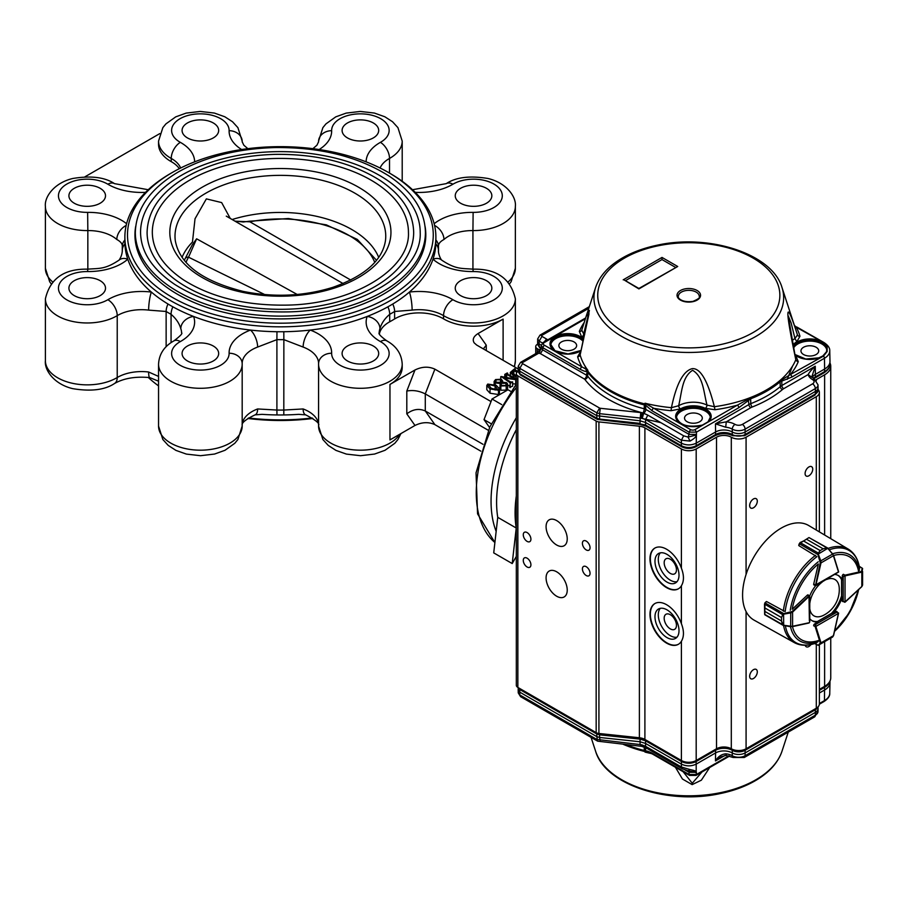 <?xml version="1.0" encoding="UTF-8"?>
<svg xmlns="http://www.w3.org/2000/svg" width="908" height="908" viewBox="0 0 908 908"><rect width="100%" height="100%" fill="white"/><g stroke="black" fill="none" stroke-linecap="round" stroke-linejoin="round"><path stroke-width="1.36" d="M516.323 495.916A114.998 66.397 120 0 0 516.232 528.013L497.743 517.344A114.998 66.397 120 0 1 516.323 429.609M516.323 556.422L512.203 563.562L493.725 552.881L497.743 517.344M512.203 563.562L516.232 528.013M187.434 360.953A18.296 10.567 0 0 0 207.376 363.245A18.296 10.567 0 0 0 218.669 353.484A18.296 10.567 0 0 0 200.373 342.929A18.296 10.567 0 0 0 182.077 353.484A18.296 10.567 0 0 0 187.434 360.953M172.27 172.509L170.42 173.576A155.506 89.778 0 0 0 124.873 237.056L124.873 241.959A155.506 89.778 0 0 0 124.918 243.946A155.506 89.778 0 0 0 127.778 259.211A155.506 89.778 0 0 0 151.352 292.07A155.506 89.778 0 0 0 168.025 304.032A155.506 89.778 0 0 0 172.872 306.825A155.506 89.778 0 0 0 193.597 316.461A155.506 89.778 0 0 0 250.506 330.069A155.506 89.778 0 0 0 276.963 331.726A155.506 89.778 0 0 0 283.807 331.726A155.506 89.778 0 0 0 310.252 330.069A155.506 89.778 0 0 0 367.173 316.461A155.506 89.778 0 0 0 387.886 306.825A155.506 89.778 0 0 0 392.733 304.032A155.506 89.778 0 0 0 409.417 292.07A155.506 89.778 0 0 0 432.991 259.211A155.506 89.778 0 0 0 435.851 243.946A155.506 89.778 0 0 0 435.885 241.959L435.885 237.056A155.506 89.778 0 0 0 390.338 173.576L388.488 172.509A152.884 88.269 0 0 0 172.27 172.509A152.884 88.269 0 0 0 172.27 297.336A152.884 88.269 0 0 0 388.488 297.336A152.884 88.269 0 0 0 388.488 172.509M74.274 295.622A18.296 10.567 0 0 0 94.216 297.915A18.296 10.567 0 0 0 105.51 288.154A18.296 10.567 0 0 0 87.213 277.598A18.296 10.567 0 0 0 68.917 288.154A18.296 10.567 0 0 0 74.274 295.622M74.274 203.233A18.296 10.567 0 0 0 94.216 205.526A18.296 10.567 0 0 0 105.51 195.765A18.296 10.567 0 0 0 87.213 185.209A18.296 10.567 0 0 0 68.917 195.765A18.296 10.567 0 0 0 74.274 203.233M187.434 137.914A18.296 10.567 0 0 0 207.376 140.195A18.296 10.567 0 0 0 218.669 130.446A18.296 10.567 0 0 0 200.373 119.879A18.296 10.567 0 0 0 182.077 130.446A18.296 10.567 0 0 0 187.434 137.914M347.458 137.914A18.296 10.567 0 0 0 367.388 140.195A18.296 10.567 0 0 0 378.693 130.446A18.296 10.567 0 0 0 360.397 119.879A18.296 10.567 0 0 0 342.1 130.446A18.296 10.567 0 0 0 347.458 137.914M460.606 203.233A18.296 10.567 0 0 0 480.548 205.526A18.296 10.567 0 0 0 491.841 195.765A18.296 10.567 0 0 0 473.545 185.209A18.296 10.567 0 0 0 455.249 195.765A18.296 10.567 0 0 0 460.606 203.233M460.606 295.622A18.296 10.567 0 0 0 480.548 297.915A18.296 10.567 0 0 0 491.841 288.154A18.296 10.567 0 0 0 473.545 277.598A18.296 10.567 0 0 0 455.249 288.154A18.296 10.567 0 0 0 460.606 295.622M135.678 226.467A145.439 83.967 0 0 0 134.94 234.922A145.439 83.967 0 0 0 177.537 294.294A145.439 83.967 0 0 0 336.039 312.5A145.439 83.967 0 0 0 425.818 234.922A145.439 83.967 0 0 0 425.08 226.467M247.85 418.474A152.884 88.269 0 0 0 312.908 418.474M498.469 394.526L490.048 393.232L486.813 389.702L486.813 385.435L487.744 384.073L496.279 385.367L499.434 388.862L498.469 390.258L498.469 394.526L499.434 393.13L499.434 388.862M318.583 363.552A33.971 19.613 0 0 0 318.583 363.506A33.971 19.613 0 0 0 303.136 347.06A13.064 5.811 -69.4 0 1 310.252 330.069A47.046 27.161 0 0 1 331.647 353.246A13.064 10.669 1.5 0 0 318.583 363.575A13.064 10.669 1.5 0 0 318.583 363.802A41.813 24.141 0 0 0 318.572 364.153A41.813 24.141 0 0 0 360.397 388.295A41.813 24.141 0 0 0 402.21 364.153L402.21 367.354A41.813 24.141 180 0 1 389.963 384.424L414.979 369.987C422.004 366.571 428.644 366.299 434.887 369.159L491.024 401.563M443.547 318.844L443.547 315.644A33.971 19.613 0 0 0 412.119 310.116L394.617 311.478L394.617 318.946A33.971 19.613 180 0 1 443.547 318.844A41.813 24.141 180 0 0 503.111 319.105L478.096 333.542C473.522 336.437 472.194 339.535 474.146 342.827L476.666 345.04L518.173 369L519.705 371.168L596.806 415.682L640.026 420.813L640.764 412.572L600.29 408.282L599.586 413.662L596.828 412.822L599.609 408.078L522.554 363.597L519.785 368.342L518.252 366.14L520.602 362.337L522.554 362.53A1.305 0.749 0 0 0 522.554 363.597M394.617 318.946A158.117 91.288 180 0 1 389.702 321.795A33.971 19.613 180 0 0 379.419 333.838M516.277 384.084L512.623 383.8M516.323 379.782L503.77 377.853L510.693 381.984L512.623 381.928L512.623 386.195L509.717 387.364L510.251 382.79M509.717 386.195L507.629 384.981M507.629 384.05L506.187 385.809L500.841 385.991L500.172 383.482L495.235 382.926L494.134 381.394L495.598 379.544L501.352 379.26L502.657 381.065L502.351 382.223L506.63 382.654L507.629 384.05L507.629 388.318L506.187 390.077L500.841 390.258L500.172 387.75M499.843 387.784L499.139 387.864M389.963 384.424L389.963 439.915L414.979 425.466C422.004 422.061 428.644 421.777 434.887 424.638L480.809 451.151M434.887 424.638L425.284 410.984L482.965 444.284M414.979 425.466L406.807 413.844C412.97 409.19 419.121 408.237 425.284 410.984L425.284 393.913L488.334 430.313M171.237 161.635A41.813 24.141 180 0 1 158.548 144.315L158.548 141.115A41.813 24.141 0 0 0 171.237 158.435L171.237 161.635A33.971 19.613 180 0 1 179.307 168.695M392.733 304.032A13.064 7.707 -121.1 0 1 394.617 311.478A158.117 91.288 0 0 1 389.702 314.327C384.697 318.583 381.451 323.373 379.953 328.696A33.971 19.613 0 0 0 379.215 332.759C378.148 333.679 380.679 336.38 386.808 340.852A13.064 7.434 119.3 0 0 380.418 341.578A28.75 16.594 0 0 1 371.395 368.818A28.75 16.594 0 0 1 331.647 353.246M124.873 237.056A155.506 89.778 0 0 0 170.42 300.537A155.506 89.778 0 0 0 339.887 320.002A155.506 89.778 0 0 0 435.885 237.056M347.458 360.953A18.296 10.567 0 0 0 367.388 363.245A18.296 10.567 0 0 0 378.693 353.484A18.296 10.567 0 0 0 360.397 342.929A18.296 10.567 0 0 0 342.1 353.484A18.296 10.567 0 0 0 347.458 360.953M438.462 251.141L438.451 250.858C438.292 253.65 440.357 258.803 441.663 260.108C456.043 269.676 461.661 268.189 473.011 269.165L473.125 271.56A28.75 16.594 0 0 1 500.104 294.51A28.75 16.594 0 0 1 452.922 299.719A47.046 27.161 0 0 0 409.417 292.07A13.064 2.213 -97 0 1 412.119 310.116M472.932 269.165L472.932 230.575A33.971 19.613 0 0 0 443.944 239.496C440.142 241.562 438.314 243.843 438.462 246.352A13.064 10.669 177.8 0 0 438.451 246.023A13.064 10.669 177.8 0 0 435.885 240.03M124.873 240.03A13.064 10.669 -177.8 0 0 122.308 246.023A13.064 10.669 -177.8 0 0 122.308 246.352C122.444 243.843 120.616 241.551 116.814 239.496A33.971 19.613 0 0 0 87.838 230.575L87.838 269.165M168.025 304.032A13.064 7.707 121.1 0 0 166.141 311.478L148.64 310.116A13.064 2.213 97 0 1 151.352 292.07A47.046 27.161 0 0 0 107.848 299.719A28.75 16.594 0 0 1 60.654 294.51A28.75 16.594 0 0 1 87.645 271.56A47.046 27.161 0 0 0 127.778 259.211A13.064 8.944 48.4 0 0 119.096 260.108C121.036 257.202 122.103 254.115 122.308 250.824L122.308 251.141M87.645 271.56L87.747 269.165C64.218 268.643 50.099 278.529 45.4 298.823L45.4 360.714A41.813 24.141 0 0 0 71.505 383.085A41.813 24.141 0 0 0 117.223 377.535A13.064 7.65 59.3 0 1 114.522 383.505C123.794 378.239 135.542 376.275 149.763 377.592A13.064 2.213 97 0 1 148.64 372.008L158.548 376.411M276.963 331.726L276.906 339.637L257.634 347.06A13.064 5.811 69.4 0 0 250.506 330.069A47.046 27.161 0 0 0 229.111 353.246A28.75 16.594 0 0 1 189.363 368.818A28.75 16.594 0 0 1 180.34 341.578A13.064 7.434 -119.3 0 0 173.95 340.852C180.317 336.005 182.849 333.315 181.555 332.759A33.971 19.613 0 0 0 180.806 328.696C179.307 323.373 176.061 318.583 171.067 314.327L171.067 342.634M242.175 425.398C241.437 422.878 245.75 419.371 255.103 414.854A13.064 5.811 69.4 0 0 257.634 408.952L276.906 410.053L276.963 414.945A155.506 89.778 0 0 0 283.807 414.945A155.506 89.778 0 0 0 298.709 414.343L305.656 414.854A13.064 5.811 -69.4 0 1 303.136 408.952L283.863 410.053A158.117 91.288 180 0 1 276.906 410.053L276.906 339.637A158.117 91.288 0 0 0 283.863 339.637L283.807 414.945M303.136 347.06L283.863 339.637L283.807 331.726M248.622 417.986A155.506 89.778 0 0 0 312.136 417.986M255.103 414.854L262.06 414.343A155.506 89.778 0 0 0 276.963 414.945M148.242 377.422A155.506 89.778 0 0 0 158.548 385.889M159.831 133.578L84.932 176.81M516.323 376.934L513.417 375.685L510.341 372.416L514.791 368.625L514.847 369.658L518.025 371.497M514.847 369.091L514.836 369.658L514.847 369.091M515.233 368.875L515.233 369.874M513.417 375.685L513.417 377.694M517.106 372.132L512.691 370.339L512.691 373.79M512.691 370.339L511.454 372.042L516.323 375.901M515.948 375.73L512.691 374.607M513.826 370.237L513.826 374.505M515.733 380.123L515.733 384.39M510.205 382.824L501.137 376.502L514.847 379.022L506.732 374.334L504.791 374.391L507.254 372.972L507.163 374.085L516.856 378.976M507.697 373.222L507.697 374.391M504.791 374.391L504.791 377.206M505.234 374.652L505.234 377.285M505.711 374.368L505.711 377.376M506.732 374.334L506.732 377.569M500.739 376.741L500.739 378.988M512.623 381.928L510.16 383.346L510.16 387.614M495.235 382.926L495.235 384.81M500.841 385.991L500.841 390.258M499.843 388.828L500.172 383.482M506.187 385.809L506.187 390.077M501.738 382.291L500.478 379.771L495.995 379.805L494.917 381.042L495.927 382.325L501.738 382.291L501.852 381.678M500.478 379.771L500.478 382.552M495.995 379.805L495.995 382.359M500.626 384.095L500.841 383.369L501.636 385.457L505.756 385.56L506.766 384.413L505.938 383.255L500.841 383.369L500.841 384.765M505.938 383.255L505.938 385.435M498.469 390.258L490.048 388.964L490.048 393.232M490.048 388.964L486.813 385.435M498.027 390.009L495.121 386.036L488.175 384.322L491.205 388.295L498.027 390.009L498.469 389.328M495.121 386.036L495.121 390.043M493.577 389.487L492.896 389.191M487.698 385.026L488.175 384.322L488.175 386.036M126.189 225.422A13.064 8.944 131.6 0 0 116.814 239.496M443.944 239.496A13.064 8.944 -131.6 0 0 434.569 225.422M473.125 271.56A47.046 27.161 0 0 1 432.991 259.211A13.064 8.944 -48.4 0 1 441.663 260.108M180.806 328.696A13.064 10.442 -20.2 0 1 193.597 316.461A47.046 27.161 0 0 1 180.34 341.578M380.418 341.578A47.046 27.161 0 0 1 367.173 316.461A13.064 10.442 20.2 0 1 379.953 328.696M434.887 369.159L425.284 393.913C419.121 390.826 412.97 389.873 406.807 391.053L414.979 369.987M483.351 348.899L486.268 345.176L486.268 350.579M230.235 218.408L221.654 202.586L206.354 198.875L195.027 218.76L192.462 242.05A101.015 58.316 0 0 0 182.054 257.407M378.704 257.407A101.015 58.316 0 0 0 232.164 219.52M189.829 180.079A128.062 73.934 0 0 0 152.317 232.357C152.555 250.063 162.952 265.908 183.518 279.891C210.758 297.12 244.74 305.542 285.441 305.133C352.565 304.645 410.416 269.245 408.441 232.357A128.062 73.934 0 0 0 329.388 164.053A128.062 73.934 0 0 0 189.829 180.079M147.096 232.357A133.283 76.953 0 0 0 280.379 309.31A133.283 76.953 0 0 0 413.673 232.357C413.163 212.427 401.983 195.129 380.123 180.476C351.827 162.6 316.847 153.906 275.203 154.36C240.915 155.37 211.405 162.838 186.673 176.754C160.977 191.917 147.777 210.452 147.096 232.357M181.509 175.278A139.821 80.721 0 0 0 140.558 232.357C140.819 251.766 152.192 269.097 174.665 284.363C204.413 303.17 241.494 312.363 285.906 311.921C359.137 311.387 422.322 272.786 420.2 232.357A139.821 80.721 0 0 0 333.894 157.776A139.821 80.721 0 0 0 181.509 175.278M264.75 294.578L188.535 257.191A4.177 3.235 -150.1 0 0 185.187 258.564L192.36 244.672L196.627 238.815L297.211 294.476M343.088 283.557L226.285 216.138M374.743 262.412A96.781 55.876 0 0 0 249.859 221.79L350.749 280.05M196.627 238.815L188.535 257.191A96.781 55.876 0 0 0 186.015 262.412M376.525 260.312L357.321 239.417L326.369 224.866L288.381 218.51L249.155 221.246A4.177 1.078 -100.9 0 1 249.859 221.79L235.07 221.2M510.693 391.303L508.026 389.759L492.022 398.998L484.021 419.621L489.56 427.509M501.715 404.605L492.022 398.998M491.273 423.809L484.021 419.621M519.932 688.616L519.773 689.513L518.275 687.662M640.764 745.468L640.061 744.549L641.672 744.798L645.565 746.319L646.371 748.056L641.672 746.353L597.646 741.166L596.806 736.626L519.705 692.112L518.173 690.035L518.241 687.64M599.655 733.539L599.586 734.833L596.828 734.005L596.806 736.626L599.552 737.466L600.29 741.178M696.027 760.586L696.186 764.127L715.595 752.925L715.549 750.303A11.815 6.821 180 0 1 732.268 750.303L732.268 755.728A3.916 2.259 -60 0 0 733.074 757.476L725.946 755.422L721.224 756.761L715.47 760.927L715.595 752.925A11.759 6.787 180 0 1 732.223 752.925A9.148 5.278 -0 0 0 745.162 752.925L815.384 712.383A9.148 5.278 -0 0 0 818.063 708.717A9.148 5.278 -0 0 0 818.063 708.58L818.029 706.912M518.173 690.035L518.252 692.895L520.602 696.686L518.252 692.895M688.434 770.96L682.214 768.747L681.409 767.01L690.012 769.564C694.143 770.393 696.198 771.119 696.186 771.721L696.186 764.127C691.26 766.431 686.335 766.431 681.409 764.127L645.531 743.425L640.026 741.757L599.552 737.466L599.586 734.833L640.061 739.123L640.129 737.852M715.402 749.406A2.61 1.51 -120 0 1 715.549 750.303L696.186 761.494C691.26 763.832 686.335 763.832 681.409 761.494L681.556 760.586M829.957 681.114L829.98 682.385A18.296 10.567 180 0 1 829.98 682.646A18.296 10.567 180 0 1 824.623 689.978L819.368 693.008M724.993 755.433L715.47 760.927C717.922 756.705 721.327 754.332 725.696 753.81L726.286 754.718M690.012 769.564L688.06 770.79L696.47 772.311L689.07 772.311L688.06 770.79M690.557 775.307L689.07 774.479L696.47 774.479L696.186 771.721L695.222 772.526M626.168 744.662A110.413 63.753 180 0 0 644.271 750.496L645.055 751.518L645.826 748.567L644.271 750.496L644.226 747.046M729.555 756.058L696.027 775.409L689.513 775.409L652.5 754.049A2.088 1.203 -60 0 1 652.069 753.118C648.312 751.256 646.031 750.564 645.225 751.041M683.168 771.755L692.271 783.252L701.941 772.004M651.751 753.64A110.038 63.526 180 0 1 645.032 752.096L645.055 751.518M645.032 752.096L648.403 752.335L652.5 754.049M709.659 767.544L701.351 780.199L692.134 784.625L682.43 779.007L675.416 767.271M655.043 547.978A23.517 13.575 -120 0 0 651.672 566.887A23.517 13.575 -120 0 0 666.983 587.442A23.517 13.575 -120 0 0 678.56 588.713M666.983 582.107A16.991 9.806 60 0 1 655.894 567.137A16.991 9.806 60 0 1 658.493 553.528A16.991 9.806 60 0 1 675.484 563.335A16.991 9.806 60 0 1 675.484 582.947A16.991 9.806 60 0 1 666.983 582.107M655.043 603.457A23.517 13.575 -120 0 0 651.672 622.366A23.517 13.575 -120 0 0 666.983 642.921A23.517 13.575 -120 0 0 678.56 644.192M666.983 637.586A16.991 9.806 60 0 1 655.894 622.616A16.991 9.806 60 0 1 658.493 609.007A16.991 9.806 60 0 1 675.484 618.813A16.991 9.806 60 0 1 675.484 638.426A16.991 9.806 60 0 1 666.983 637.586M639.391 737.761L639.391 426.204L598.917 421.914A5.232 3.019 180 0 1 596.17 421.074L517.855 375.867L517.855 687.413L596.17 732.631A5.232 3.019 -0 0 0 598.917 733.471L639.391 737.761A10.453 6.038 180 0 1 644.896 739.43L681.397 760.507A10.453 6.038 -0 0 0 696.186 760.507L716.514 748.771A10.453 6.038 180 0 1 731.303 748.771A10.453 6.038 -0 0 0 746.081 748.771L816.303 708.229A10.453 6.038 -0 0 0 819.368 703.961L819.368 644.68M537.638 344.166L537.252 344.393A5.232 3.019 -0 0 0 535.731 346.527A5.232 3.019 -0 0 0 537.252 348.661L539.783 350.113M518.241 371.372L517.855 371.599A5.232 3.019 -0 0 0 516.323 373.733A5.232 3.019 -0 0 0 517.855 375.867M516.323 373.733L516.323 685.279A5.232 3.019 -0 0 0 517.855 687.413M527.094 541.384A5.403 3.121 60 0 1 523.564 536.628A5.403 3.121 60 0 1 524.393 532.292A5.403 3.121 60 0 1 529.795 535.414A5.403 3.121 60 0 1 529.795 541.656A5.403 3.121 60 0 1 527.094 541.384M586.227 575.524A5.403 3.121 60 0 1 582.698 570.769A5.403 3.121 60 0 1 583.526 566.444A5.403 3.121 60 0 1 588.929 569.554A5.403 3.121 60 0 1 588.929 575.797A5.403 3.121 60 0 1 586.227 575.524M586.227 549.919A5.403 3.121 60 0 1 582.698 545.163A5.403 3.121 60 0 1 583.526 540.827A5.403 3.121 60 0 1 588.929 543.949A5.403 3.121 60 0 1 588.929 550.191A5.403 3.121 60 0 1 586.227 549.919M527.094 566.989A5.403 3.121 60 0 1 523.564 562.234A5.403 3.121 60 0 1 524.393 557.909A5.403 3.121 60 0 1 529.795 561.019A5.403 3.121 60 0 1 529.795 567.262A5.403 3.121 60 0 1 527.094 566.989M556.661 545.004A14.959 8.637 60 0 1 546.888 531.827A14.959 8.637 60 0 1 549.181 519.841A14.959 8.637 60 0 1 564.14 528.479A14.959 8.637 60 0 1 564.14 545.742A14.959 8.637 60 0 1 556.661 545.004M556.661 596.215A14.959 8.637 60 0 1 546.888 583.038A14.959 8.637 60 0 1 549.181 571.053A14.959 8.637 60 0 1 564.14 579.69A14.959 8.637 60 0 1 564.14 596.953A14.959 8.637 60 0 1 556.661 596.215M639.391 426.204A10.453 6.038 180 0 1 644.896 427.872L681.397 448.949A10.453 6.038 -0 0 0 696.186 448.949L716.514 437.213A10.453 6.038 180 0 1 731.303 437.213A10.453 6.038 -0 0 0 746.081 437.213L816.303 396.671A10.453 6.038 -0 0 0 819.368 392.404A10.453 6.038 -0 0 0 818.029 389.441M681.397 641.264A23.517 13.575 60 0 1 678.378 644.305A23.517 13.575 60 0 1 666.62 643.136A23.517 13.575 60 0 1 651.252 622.411A23.517 13.575 60 0 1 654.861 603.559A23.517 13.575 60 0 1 681.397 623.671C684.121 630.799 684.121 636.656 681.397 641.264L681.397 760.507M681.397 585.785A23.517 13.575 60 0 1 678.378 588.827A23.517 13.575 60 0 1 666.62 587.658A23.517 13.575 60 0 1 651.252 566.933A23.517 13.575 60 0 1 654.861 548.08A23.517 13.575 60 0 1 681.397 568.192C684.121 575.309 684.121 581.177 681.397 585.785L681.397 623.671M753.481 498.957A5.403 3.121 -60 0 1 756.182 498.685A5.403 3.121 -60 0 1 756.182 504.927A5.403 3.121 -60 0 1 750.78 508.049A5.403 3.121 -60 0 1 749.951 503.713A5.403 3.121 -60 0 1 753.481 498.957M808.915 466.95A5.403 3.121 -60 0 1 811.616 466.678A5.403 3.121 -60 0 1 811.616 472.92A5.403 3.121 -60 0 1 806.213 476.03A5.403 3.121 -60 0 1 805.385 471.706A5.403 3.121 -60 0 1 808.915 466.95M811.026 644.532A5.403 3.121 -60 0 1 806.213 646.746A5.403 3.121 -60 0 1 805.203 645.248M753.481 669.673A5.403 3.121 -60 0 1 756.182 669.4A5.403 3.121 -60 0 1 756.182 675.643A5.403 3.121 -60 0 1 750.78 678.764A5.403 3.121 -60 0 1 749.951 674.428A5.403 3.121 -60 0 1 753.481 669.673M815.532 380.1A10.453 6.038 180 0 1 816.303 379.601L824.623 374.8A20.907 12.076 -0 0 0 830.752 366.264A20.907 12.076 -0 0 0 829.957 362.962M819.368 689.388L824.623 686.346A20.907 12.076 -0 0 0 830.752 677.811L830.752 638.108M670.32 573.413A8.683 5.017 60 0 1 664.645 565.752A8.683 5.017 60 0 1 665.973 558.795A8.683 5.017 60 0 1 674.655 563.811A8.683 5.017 60 0 1 674.655 573.845A8.683 5.017 60 0 1 670.32 573.413M660.32 552.847A16.991 9.806 -120 0 0 659.719 566.74A16.991 9.806 -120 0 0 670.32 580.189A16.991 9.806 -120 0 0 676.982 581.699M670.32 628.892A8.683 5.017 60 0 1 664.645 621.242A8.683 5.017 60 0 1 665.973 614.273A8.683 5.017 60 0 1 674.655 619.29A8.683 5.017 60 0 1 674.655 629.323A8.683 5.017 60 0 1 670.32 628.892M660.32 608.337A16.991 9.806 -120 0 0 659.719 622.23A16.991 9.806 -120 0 0 670.32 635.668A16.991 9.806 -120 0 0 676.982 637.189M623.875 279.8L638.903 288.46L677.709 266.498L662 257.429L662 259.563L675.473 267.349M696.186 292.104A10.453 6.038 180 0 1 699.251 296.371C700.454 297.449 698.331 299.129 692.895 301.399C680.966 303.045 677.209 297.075 678.344 296.371A10.453 6.038 180 0 1 684.791 290.798A10.453 6.038 180 0 1 696.186 292.104M537.57 341.885L539.102 343.962L539.193 341.136L537.661 338.922L537.649 344.507L540.816 348.354M520.318 374.925L518.252 371.712L520.318 374.925L597.373 419.417L596.828 418.248L599.586 419.087L599.586 413.662L641.672 418.191A3.916 1.078 -78.4 0 1 642.977 412.936L647.813 415.126L645.565 419.519L641.672 418.191M580.779 351.305L577.636 356.776A2.61 2.111 164.5 0 0 580.133 354.949A110.038 63.526 -0 0 0 587.839 370.203L587.907 371.236A5.221 3.904 142.6 0 0 587.748 372.28L587.68 376.139L586.602 375.22A3.133 1.816 -60 0 1 584.377 379.022A2.088 1.203 180 0 1 584.82 379.385A3.133 2.338 142.6 0 0 587.68 376.139A110.492 63.798 -0 0 0 644.226 408.782L644.34 403.822L645.055 404.117L645.032 403.22A110.038 63.526 -0 0 0 671.443 407.669L671.046 410.7L680.501 408.884A2.61 1.498 60.2 0 1 678.662 405.717L671.443 407.669C676.335 383.993 683.247 370.986 692.18 368.659C700.34 367.91 707.741 380.6 714.38 406.716L706.991 405.093C703.428 390.973 703.246 376.672 692.588 370.294C682.021 377.149 682.021 391.439 678.662 405.717A20.952 12.099 180 0 1 706.991 405.093A2.61 1.385 -63.9 0 1 705.3 408.339L714.971 409.735L714.38 406.716A110.038 63.526 -0 0 0 795.817 359.704A2.61 2.077 -157.5 0 0 798.28 361.634L795.873 356.049A2.61 1.623 -55.8 0 1 795.544 356.186M587.567 370.929L586.625 373.971L587.748 372.28A110.413 63.753 -0 0 0 644.271 404.911L645.815 409.417L644.226 408.782A3.133 1.033 -75.7 0 1 642.977 412.936L642.342 412.799A113.625 65.603 180 0 1 584.82 379.385M623.875 279.812L638.903 288.903L677.709 266.498M662 257.429L623.194 279.834M587.317 371.451C586.42 371.928 584.116 371.247 580.416 369.408A2.088 1.203 -60 0 1 581.892 366.877L544.232 345.131L542.757 347.662L541.225 345.46L543.188 342.475L585.637 317.97M645.055 404.117L645.826 408.157M645.225 404.877L652.069 410.779L689.07 432.14L689.07 434.387L696.47 434.387L695.222 435.284L696.186 435.329C696.198 436.805 694.143 438.723 690.012 441.084L681.409 440.21L683.656 435.817L688.06 437.089L689.07 434.387L645.815 409.417A3.133 1.816 120 0 1 643.681 413.163L642.251 418.327M812.013 377.376L808.143 374.573L783.695 388.681A2.61 1.51 60 0 1 781.845 385.514L780.267 386.626A2.61 1.771 -130.4 0 0 782.435 389.566A113.103 65.308 180 0 1 752.255 406.988A2.61 1.192 68.6 0 1 750.791 403.64A110.504 63.798 -0 0 0 780.267 386.626L780.029 380.997L790.357 374.55A2.088 1.203 60 0 1 791.833 377.081L780.188 381.757A110.401 63.742 180 0 1 750.723 398.771L738.817 407.692A2.088 1.203 -120 0 0 737.341 405.161L694.983 429.609A3.133 1.805 180 0 1 690.557 429.609L645.032 403.22M671.046 410.7A112.569 64.99 0 0 1 653.544 408.248A2.088 1.203 120 0 0 652.069 410.779M792.173 340.591A20.952 12.099 180 0 1 794.954 338.582L791.14 322.896L788.223 315.87L795.817 359.704C783.445 301.036 786.748 301.229 797.462 334.916L794.954 338.582L796.815 341.737L799.959 336.278A2.61 2.111 -15.5 0 1 797.462 334.916A110.038 63.526 -0 0 0 796.918 333.134L782.004 287.53A94.852 54.764 180 0 1 733.108 346.118A94.852 54.764 180 0 1 621.719 336.425A94.852 54.764 180 0 1 595.591 287.53L586.171 316.302L589.02 313.759L580.133 354.949L589.371 310.423L583.708 333.928L581.767 330.16L586.171 316.302L581.767 330.16M587.839 370.203L581.892 366.877A112.569 64.99 0 0 1 577.636 356.776M581.71 330.33A2.61 2.077 22.5 0 1 579.315 331.409L581.722 336.993A2.61 1.623 124.2 0 0 583.708 333.928A20.952 12.099 180 0 1 584.65 334.609M541.247 345.199L539.102 343.962L539.182 346.561L542.689 349.875L540.476 353.666L537.366 352.656L520.602 362.337M640.526 423.991L645.554 425.046L645.531 422.481L681.409 443.195L681.409 445.737C686.335 448.121 691.26 448.121 696.186 445.737L696.47 432.14L689.07 432.14L690.557 429.609M797.78 328.094L794.421 325.507M544.255 341.851L546.582 339.059L547.751 339.842M541.157 347.775L539.329 352.849L522.554 362.53M690.012 441.084L688.06 437.089L695.222 435.284M714.971 409.735A112.263 64.808 180 0 0 737.341 405.161L750.61 397.976L750.791 403.64A13.064 7.548 0 0 0 748.884 404.548A2.61 1.51 -120 0 0 750.734 407.715L726.286 421.834L725.696 427.214L715.47 423.843L726.286 421.834A15.742 9.091 -0 0 1 735.037 424.388A3.916 2.259 120 0 0 732.268 429.132L732.268 434.557A11.815 6.821 -0 0 0 715.549 434.557L715.595 431.981A11.759 6.787 180 0 1 732.223 431.981A9.148 5.278 180 0 0 745.162 431.981L815.384 391.439L815.35 394.015L745.116 434.557A9.091 5.244 180 0 1 732.268 434.557A2.61 1.51 120 0 0 732.801 435.715C726.877 432.968 720.941 432.968 715.016 435.715A2.61 1.51 60 0 0 715.549 434.557L696.186 445.737L695.641 446.906C691.045 448.949 686.471 448.949 681.942 446.906L681.409 445.737L645.554 425.046L646.099 426.204L640.254 424.456L597.373 419.417M748.283 399.236L748.884 404.548L715.47 423.843L715.595 431.981L696.186 443.195C691.26 445.488 686.335 445.488 681.409 443.195L681.409 440.21L645.565 419.519L645.531 422.481L640.026 420.813L640.061 423.378L599.586 419.087L600.052 419.7M735.037 424.388A5.164 2.985 180 0 0 742.347 424.388L812.569 383.846A5.164 2.985 180 0 0 812.569 379.623A15.742 9.091 0 0 1 808.143 374.573C809.448 372.11 811.82 369.329 815.259 366.23L781.845 385.514L781.777 379.907M796.906 327.073L824.033 342.566A2.088 1.203 -60 0 0 823.488 342.486L827.165 346.913L827.165 351.475L823.488 356.106L790.357 374.55A112.569 64.99 -0 0 0 798.28 361.634M793.524 347.094A16.991 9.806 180 0 1 818.721 341.465L822.705 343.485L826.405 347.651A16.991 9.806 180 0 1 826.825 349.83A16.991 9.806 180 0 1 826.518 351.68M799.959 336.278A112.569 64.99 -0 0 0 796.305 327.266L822.614 341.941L823.488 342.486L822.705 343.485M812.297 377.524A11.759 6.787 180 0 1 815.384 374.368L815.259 366.23L811.9 376.672M812.569 383.846A3.916 2.259 60 0 1 815.339 388.59A9.091 5.244 180 0 0 818.006 384.81L818.063 387.648A9.148 5.278 180 0 1 818.063 387.773A9.148 5.278 180 0 1 815.384 391.439L815.339 388.59L745.116 429.132A9.091 5.244 180 0 1 732.268 429.132A11.827 6.821 180 0 0 725.696 427.214M813.67 378.874L814.805 378.103A2.61 1.51 60 0 0 815.35 376.945L815.384 374.368L824.623 369.034L824.589 371.61L815.35 376.945A11.815 6.821 -0 0 0 813.273 378.568M823.488 356.106L822.705 356.299L823.488 356.106A2.088 1.203 60 0 1 824.464 358.24A18.069 10.431 180 0 0 829.753 350.738L829.98 361.441A18.296 10.567 180 0 1 829.98 361.702A18.296 10.567 180 0 1 824.623 369.034L824.464 358.24L791.833 377.081M676.449 417.566A16.991 9.806 180 0 1 687.356 408.952A16.991 9.806 180 0 1 705.425 411.176A16.991 9.806 180 0 1 710.374 417.566M699.693 414.491A8.887 5.13 180 0 1 702.304 418.055A8.887 5.13 180 0 1 693.417 423.241A8.887 5.13 180 0 1 684.53 418.055A8.887 5.13 180 0 1 690.069 413.367A8.887 5.13 180 0 1 699.693 414.491M550.793 345.017A16.991 9.806 180 0 1 561.689 336.403A16.991 9.806 180 0 1 579.758 338.627A16.991 9.806 180 0 1 583.095 341.351M574.038 341.93A8.887 5.13 180 0 1 576.637 345.505A8.887 5.13 180 0 1 567.75 350.692A8.887 5.13 180 0 1 558.863 345.505A8.887 5.13 180 0 1 564.401 340.806A8.887 5.13 180 0 1 574.038 341.93M793.694 347.855A16.991 9.806 180 0 1 821.854 343.962A16.991 9.806 180 0 1 826.802 350.352M816.122 347.265A8.887 5.13 180 0 1 818.721 350.84A8.887 5.13 180 0 1 809.845 356.027A8.887 5.13 180 0 1 800.958 350.84A8.887 5.13 180 0 1 806.486 346.141A8.887 5.13 180 0 1 816.122 347.265M842.272 597.067L841.353 596.533A26.139 15.084 120 0 1 831.898 612.911L832.818 613.445A26.139 15.084 120 0 0 842.272 597.067L842.272 600.892L845.042 602.061L845.042 575.922L843.203 576.557L844.678 575.286A1.305 0.749 -60 0 1 844.951 575.173L843.464 574.31A1.305 0.749 120 0 0 842.272 576.024L842.272 579.849A26.139 15.084 120 0 0 838.436 575.581A26.139 15.084 120 0 0 835.269 574.48M808.245 594.99A1.305 0.749 120 0 0 807.257 595.217L792.219 609.257A47.92 27.671 -60 0 1 818.346 563.993L813.716 584.037A1.305 0.749 120 0 0 814.011 585.002M816.723 642.739C808.324 646.121 800.867 646.087 794.33 642.626L754.105 620.153A54.628 31.542 -60 0 1 753.89 556.956A54.628 31.542 -60 0 1 808.722 525.539L848.31 549.136A53.981 31.167 -60 0 0 828.085 548.398M815.554 585.796A26.139 15.084 120 0 0 809.709 595.932M842.272 600.892A1.305 0.749 120 0 0 842.613 601.516M832.818 613.445L836.132 611.527A1.305 0.749 120 0 1 836.847 611.504M809.766 618.666A26.139 15.084 120 0 0 812.297 620.856A26.139 15.084 120 0 0 817.904 622.048L814.59 623.966A1.305 0.749 120 0 0 813.716 625.85M837.959 575.332A26.139 15.084 120 0 1 841.353 579.315L842.272 579.849M811.843 620.573A26.139 15.084 120 0 0 816.984 621.515L817.904 622.048M862.6 568.499L859.218 566.24M861.647 586.636L862.6 585.036L862.6 571.427L861.84 572.119L861.579 571.438L862.18 568.124L859.252 566.433M862.6 568.601L862.18 570.95M838.629 571.813L815.157 585.229A1.305 0.749 -60 0 1 815.191 584.888L813.716 584.037M815.52 585.444L820.276 562.756L817.688 553.88L820.162 550.577L817.688 553.88M826.961 548.046L827.948 548.591L826.961 548.046L823.159 548.841L826.813 547.853L827.71 548.353L817.711 554.379L799.312 543.756L798.881 545.663L816.099 556.184M826.813 547.853L808.983 537.57L799.346 543.654A1.305 0.749 120 0 0 799.312 543.756L798.734 545.413L799.244 543.71M823.17 548.829L806.531 539.239L823.17 548.829L820.174 550.566L803.523 540.975L800.22 542.621L818.278 553.063M799.971 542.598L803.546 540.964L820.162 550.577M808.983 537.57L827.585 547.967L833.555 555.356L832.568 554.084L820.775 560.883L821.002 562.892L820.276 562.756M832.659 553.903L827.948 548.591M818.324 554.152L820.775 560.883L820.162 561.121M814.59 643.534L818.244 645.327L820.276 642.966L815.191 626.702A1.305 0.749 -60 0 1 815.157 626.418L815.52 624.488L815.895 626.418L838.527 613.343L836.132 611.527M820.276 642.966L821.002 642.853L820.775 643.863L832.568 637.064L833.476 635.43M814.782 643.466L818.244 645.327L827.96 639.72M826.961 640.208L832.568 637.064L833.567 635.577L838.572 613.309M820.775 643.863L818.324 645.282L820.162 643.738M783.127 613.74L781.504 617.553L783.127 613.74L792.116 611.538L808.744 596.079A1.305 0.749 -60 0 1 809.005 595.875L809.38 620.947M784.319 611.209L766.613 601.561L765.172 602.889A1.305 0.749 120 0 0 765.104 602.957L764.865 607.929L781.504 617.531L781.504 621.004L783.354 625.181L782.469 624.647L781.504 621.015L764.865 611.413L764.65 614.364L764.491 604.081M766.318 601.561L764.922 602.855L783.57 613.513L783.683 625.271L764.65 614.364M781.504 617.531L764.865 607.951L764.865 602.912L764.491 604.649M792.116 611.538L792.593 612.106L790.743 612.911L790.652 626.736L783.15 625.362L764.831 614.795L764.865 611.402L781.504 621.015M783.683 625.271L792.593 626.452L783.615 625.453M809.38 596.091L792.593 612.106L792.593 626.452L809.13 622.911M782.707 614.659L764.491 604.07M790.63 612.264L790.743 612.911L783.683 614.16M809.221 622.718L790.63 626.69M809.766 608.644A20.986 12.11 120 0 0 823.533 615.306A28.75 28.75 0 0 0 839.253 588.089A20.986 12.11 120 0 0 826.598 579.497M822.285 581.983A20.986 12.11 120 0 0 809.766 603.672M145.53 192.348A47.046 27.161 0 0 1 107.848 184.211A28.75 16.594 0 0 0 60.654 189.42A28.75 16.594 0 0 0 87.645 212.37L87.838 230.575A41.813 24.141 0 0 1 45.4 206.445L45.4 268.325A41.813 24.141 0 0 0 52.55 281.832M126.598 223.72A47.046 27.161 0 0 0 87.645 212.37M241.63 149.536A47.046 27.161 0 0 1 229.111 130.684A28.75 16.594 0 0 0 189.363 115.112A28.75 16.594 0 0 0 180.34 142.352A13.064 7.434 119.3 0 0 171.237 158.435A33.971 19.613 0 0 1 180.647 168.014M194.618 161.851A47.046 27.161 0 0 0 180.34 142.352M380.111 168.014A33.971 19.613 0 0 1 389.521 158.435A13.064 7.434 -119.3 0 0 380.418 142.352A28.75 16.594 0 0 0 371.395 115.112A28.75 16.594 0 0 0 331.647 130.684A47.046 27.161 0 0 1 319.139 149.536M380.418 142.352A47.046 27.161 0 0 0 366.14 161.851M412.516 189.727L446.237 183.643C455.907 177.208 469.822 175.482 487.993 178.49C506.709 182.894 516.527 197.104 515.358 206.445A41.813 24.141 0 0 1 472.932 230.575L473.125 212.37A28.75 16.594 0 0 0 500.104 189.42A28.75 16.594 0 0 0 452.922 184.211A47.046 27.161 0 0 1 415.24 192.348M473.125 212.37A47.046 27.161 0 0 0 434.16 223.72M406.807 413.844L406.807 391.053M387.886 306.825A13.064 7.378 -118.9 0 1 389.702 314.327L389.702 321.795M514.087 366.639A41.813 24.141 0 0 0 515.358 360.714L514.507 366.889M452.922 299.719A13.064 7.65 -59.3 0 0 443.547 315.644A41.813 24.141 0 0 0 489.264 321.205A41.813 24.141 0 0 0 515.358 298.823L515.358 360.714M503.111 319.105L503.111 360.306M229.111 130.684A13.064 10.669 1.5 0 1 242.186 141.466L242.186 141.898M247.85 148.674L243.821 145.189L242.175 141.762A33.971 19.613 0 0 1 242.186 141.466A41.813 24.141 0 0 0 242.186 141.115L242.186 141.966M318.583 425.682A41.813 24.141 0 0 0 318.572 426.045A41.813 24.141 0 0 0 353.133 449.812A41.813 24.141 0 0 0 399.69 434.296M435.851 243.946A13.064 10.669 -177.8 0 1 438.462 250.381A158.117 91.288 0 0 0 438.496 248.361A158.117 91.288 0 0 0 438.462 246.352M508.208 281.832A41.813 24.141 0 0 0 515.358 268.325L511.079 281.786L509.74 283.58M402.21 181.259L402.21 141.115A41.813 24.141 0 0 1 389.521 158.435L389.521 173.099M402.21 141.115L397.931 127.653L392.54 121.74L384.833 116.769L374.391 113.057L360.238 111.446L346.186 113.103L335.767 116.86L325.949 123.885L322.873 127.631L318.572 141.115A41.813 24.141 0 0 0 318.583 141.466L318.583 141.898M312.908 148.674L316.949 145.189L318.583 141.762A33.971 19.613 0 0 0 318.583 141.466A13.064 10.669 -1.5 0 1 331.647 130.684M122.308 246.352A158.117 91.288 0 0 0 122.262 248.361A158.117 91.288 0 0 0 122.308 250.381A13.064 10.669 177.8 0 1 124.918 243.946M45.4 298.823A41.813 24.141 0 0 0 71.505 321.205A41.813 24.141 0 0 0 117.223 315.644L117.223 377.535A33.971 19.613 0 0 1 148.64 372.008M148.64 310.116A33.971 19.613 0 0 0 117.223 315.644A13.064 7.65 59.3 0 0 107.848 299.719M172.872 306.825A13.064 7.378 118.9 0 0 171.067 314.327A158.117 91.288 0 0 1 166.141 311.478L166.141 346.708M173.95 340.852C164.246 346.266 159.116 354.041 158.548 364.153L158.548 426.045A41.813 24.141 0 0 0 200.373 450.186A41.813 24.141 0 0 0 242.186 426.045A41.813 24.141 0 0 0 242.186 425.682M158.548 364.153A41.813 24.141 0 0 0 200.373 388.295A41.813 24.141 0 0 0 242.186 364.153A41.813 24.141 0 0 0 242.186 363.802A13.064 10.669 -1.5 0 0 242.175 363.575L242.175 363.506A33.971 19.613 0 0 0 242.175 363.552M257.634 347.06A33.971 19.613 0 0 0 242.175 363.506M257.634 408.952A33.971 19.613 0 0 0 242.186 424.967M318.572 424.967A33.971 19.613 0 0 0 303.136 408.952M478.096 333.542L486.268 345.176M496.154 531.396A117.609 67.896 -60 0 1 516.323 417.714M516.323 387.455A117.609 67.896 120 0 0 494.894 542.507M107.848 184.211A13.064 7.65 -59.3 0 1 114.522 183.643C104.851 177.208 90.936 175.482 72.776 178.49C54.049 182.894 44.242 197.104 45.4 206.445M446.237 183.643A13.064 7.65 59.3 0 1 452.922 184.211M229.111 353.246A13.064 10.669 -1.5 0 1 242.175 363.575L242.186 426.045L237.896 439.517L234.809 443.263L225.002 450.289L214.583 454.045L200.532 455.702L186.367 454.091L175.925 450.391L168.23 445.408L162.838 439.506L158.548 426.045M205.878 193.177A105.362 60.836 0 0 0 175.289 240.609C179.546 264.126 202.155 281.06 243.117 291.389C274.125 297.608 304.055 296.246 332.918 287.314C364.88 275.907 382.393 260.346 385.469 240.609A105.362 60.836 0 0 0 324.213 180.874A105.362 60.836 0 0 0 205.878 193.177M202.2 187.23A110.56 63.832 0 0 0 251.766 294.022A110.56 63.832 0 0 0 387.183 215.843A110.56 63.832 0 0 0 202.2 187.23M135.326 232.357A145.053 83.74 0 0 0 280.379 316.109A145.053 83.74 0 0 0 425.432 232.357C424.899 210.724 412.743 191.94 388.976 176.004C358.172 156.551 320.093 147.073 274.738 147.573C237.408 148.685 205.276 156.812 178.354 171.953C150.41 188.455 136.064 208.59 135.326 232.357L135.326 241.085M645.713 739.895L645.554 740.792L640.061 739.123L640.061 744.549L596.828 739.43L519.785 694.938L519.773 689.513L596.828 734.005L597.01 733.028M814.533 716.934L818.006 711.543A9.091 5.244 180 0 1 815.339 715.186A3.916 2.259 60 0 1 814.533 716.934L744.31 757.476A3.916 2.259 -120 0 0 745.116 755.728L745.116 750.303L815.35 709.761L815.339 715.186L745.116 755.728A9.091 5.244 180 0 1 732.268 755.728A11.827 6.821 -0 0 0 725.696 753.81M641.207 744.719L642.342 745.695M641.672 744.798L642.977 745.831M645.554 740.792L645.565 746.319L681.409 767.01L681.409 761.494L645.554 740.792M732.438 749.338A2.61 1.51 120 0 0 732.268 750.303A9.091 5.244 -0 0 0 745.116 750.303A2.61 1.51 60 0 0 744.946 749.338M815.191 708.864A2.61 1.51 60 0 1 815.35 709.761A9.091 5.244 -0 0 0 817.813 707.116M642.251 744.935L643.681 746.058M829.685 681.613A18.239 10.533 180 0 1 824.589 687.356A2.61 1.51 -120 0 0 824.43 686.459M819.368 690.364L824.589 687.356L824.464 700.59A2.088 1.203 60 0 1 824.033 701.509C828.062 698.785 829.969 696.061 829.753 693.337L829.98 682.646M819.368 703.53L824.464 700.59A18.069 10.431 -0 0 0 829.753 693.337M652.069 753.118L689.07 774.479L689.07 772.311L685.018 769.973M728.738 755.853L694.983 775.307M645.815 747.749L645.826 748.567M788.258 732.098L782.004 751.211A94.852 54.764 180 0 1 650.548 791.163A94.852 54.764 180 0 1 595.591 751.211L591.063 737.364M644.34 751.415A110.243 63.651 180 0 1 623.263 744.356M596.17 732.631L596.17 421.074M598.917 421.914L598.917 733.471M537.252 348.661L537.252 352.713M644.896 427.872L644.896 739.43M681.397 448.949L681.397 568.192M696.186 448.949L696.186 760.507M716.514 748.771L716.514 437.213M731.303 437.213L731.303 748.771M746.081 437.213L746.081 574.412M746.081 611.572L746.081 748.771M816.303 396.671L816.303 530.068M816.303 644.521L816.303 708.229M816.303 379.601L816.303 380.815M824.623 374.8L824.623 535.016M824.623 641.638L824.623 686.346M662 259.563L625.419 280.685M586.625 373.971L586.602 375.22L542.689 349.875L542.757 347.662L580.416 369.408M519.773 373.767L519.785 368.342L596.828 412.822L596.828 418.248L519.773 373.767M753.186 258.133A91.061 52.573 180 0 1 753.186 332.487A91.061 52.573 180 0 1 624.409 332.487A91.061 52.573 180 0 1 624.409 258.133A91.061 52.573 180 0 1 753.186 258.133M680.478 300.105A11.759 6.787 -0 0 0 697.106 300.105A11.759 6.787 -0 0 0 697.106 290.503A11.759 6.787 -0 0 0 680.478 290.503A11.759 6.787 -0 0 0 680.478 300.105M581.722 336.993A18.342 10.59 180 0 1 583.719 338.65M544.232 345.131A3.133 1.805 180 0 1 544.232 342.577L585.354 318.833M542.757 343.394L544.232 342.577M584.377 379.022L540.476 353.666M640.764 412.572L642.342 412.799L641.207 418.111M694.983 429.609L696.47 432.14L738.817 407.692M680.501 408.884A18.342 10.59 180 0 1 705.3 408.339M780.029 380.997A110.209 63.628 180 0 1 750.61 397.976M793.07 344.915A18.342 10.59 180 0 1 796.815 341.737M584.162 322.544A112.569 64.99 0 0 0 579.315 331.409M583.594 339.206A17.774 10.26 -0 0 0 580.904 336.959A17.774 10.26 -0 0 0 555.798 336.266A17.774 10.26 -0 0 0 554.595 350.76A17.774 10.26 -0 0 0 580.802 350.817M537.661 338.911L539.999 335.12L541.962 335.324L588.804 308.277M541.962 335.324A1.305 0.749 0 0 0 541.962 336.391L539.193 341.136L542.439 343.008M546.582 339.059L541.962 336.391M599.609 408.078A1.283 0.738 0 0 0 600.29 408.282M683.656 435.817L647.813 415.126M708.569 421.777L707.9 422.175L708.569 421.777A17.774 10.26 -0 0 0 706.56 409.508A17.774 10.26 -0 0 0 681.465 408.816A17.774 10.26 -0 0 0 680.262 423.31A17.774 10.26 -0 0 0 702.701 425.16L702.293 425.387M752.255 406.988A10.431 6.015 -0 0 0 750.734 407.715M782.435 389.566A10.453 6.038 180 0 1 783.695 388.681M818.721 341.465L819.13 340.443A17.774 10.26 0 0 0 793.206 345.573M795.295 355.085A17.774 10.26 0 0 0 819.13 357.934L818.732 358.081M827.165 346.913A0.783 0.624 158.5 0 0 826.405 347.651M826.405 352.009A0.783 0.624 21.5 0 1 826.439 351.827L826.439 351.827A0.783 0.624 21.5 0 1 827.165 351.475M821.854 342.974L822.614 341.941M742.347 424.388A3.916 2.259 60 0 1 745.116 429.132L745.116 434.557A2.61 1.51 60 0 1 744.583 435.715L732.801 435.715M812.569 379.623A3.916 2.259 -60 0 1 814.533 379.43L818.006 384.81M818.063 387.773L818.006 390.372A9.091 5.244 180 0 1 815.35 394.015A2.61 1.51 60 0 1 814.805 395.173L744.583 435.715M829.98 361.702L829.923 364.301A18.239 10.533 180 0 1 824.589 371.61A2.61 1.51 60 0 1 824.044 372.768L814.805 378.103M660.876 422.663L640.061 417.975M787.202 379.374L792.525 366.128M585.058 366.128L586.568 371.508M587.907 371.236A110.243 63.651 -0 0 0 644.34 403.822M710.408 417.044L708.024 421.845L702.44 425.058C687.923 427.884 679.252 425.216 676.426 417.044A16.991 9.806 180 0 1 686.913 407.987A16.991 9.806 180 0 1 705.425 410.11A16.991 9.806 180 0 1 710.408 417.044A16.991 9.806 180 0 1 708.342 421.732M580.893 350.465L568.067 353.972L555.015 350.738L550.759 344.495A16.991 9.806 180 0 1 561.246 335.438A16.991 9.806 180 0 1 579.758 337.56A16.991 9.806 180 0 1 583.288 340.523M807.53 595.012L808.449 595.546M818.244 641.627A49.77 28.738 -60 0 1 790.505 626.702M790.255 610.267A49.77 28.738 -60 0 1 818.244 561.791M832.602 553.778A49.77 28.738 -60 0 1 859.388 570.349M858.65 589.587A49.77 28.738 -60 0 1 834.531 631.355M829.265 549.805A53.22 30.724 -60 0 1 859.604 568.612M785.17 611.583A53.22 30.724 -60 0 1 816.837 556.729M816.837 642.671A53.22 30.724 -60 0 1 785.386 625.805M794.33 642.626A53.981 31.167 -60 0 1 783.57 625.487M783.332 611.163A53.981 31.167 -60 0 1 815.554 555.344M833.601 555.514A47.92 27.671 -60 0 1 858.514 570.973M857.924 590.268A47.92 27.671 -60 0 1 834.758 630.39M818.346 640.549A47.92 27.671 -60 0 1 792.491 626.713M813.67 584.377L814.59 584.911M843.203 601.414L843.203 576.557L842.272 576.024M841.716 579.531L841.716 596.749M844.678 602.276L861.84 586.466L861.84 572.119L845.212 575.854L844.951 575.173L861.579 571.438M845.212 575.854L844.678 575.286M833.533 555.571L838.504 571.983L833.419 555.719L821.002 562.892L815.917 585.024M806.542 539.227L803.523 540.975M837.051 612.06L815.52 624.488L814.601 623.955M815.157 626.418L813.704 625.839M832.261 613.116L817.359 621.73M815.917 626.588L821.002 642.853L833.419 635.679L838.527 612.923M818.244 645.327L827.71 639.868M827.948 639.72L832.568 637.064M838.504 613.547L836.722 611.436M809.221 596.635L807.257 595.217M808.12 594.922L809.766 596.17L809.766 621.935L808.96 623.013L792.514 626.611M765.092 602.855L766.341 601.573M764.865 607.929L764.865 611.413M809.005 595.875L809.38 596.511M318.583 363.506L318.572 426.045L322.862 439.506L328.242 445.408L335.949 450.391L346.391 454.091L360.555 455.702L374.607 454.045L385.026 450.289L394.832 443.263L397.92 439.517L400.927 433.581M438.451 245.943L438.496 251.652M515.358 206.445L515.358 268.325M318.572 141.115L318.572 141.966M122.308 245.943L122.262 251.652M510.341 376.684L510.341 372.416M502.657 382.166L502.657 381.065M494.134 384.322L494.134 381.394M51.018 283.58L49.69 281.786L45.4 268.325M114.522 383.505C104.851 389.952 90.936 391.666 72.776 388.658C54.049 384.254 44.242 370.044 45.4 360.714M149.763 377.592L158.548 381.201M318.583 425.398C319.9 423.503 315.598 419.984 305.656 414.854M242.186 141.115L237.907 127.653L232.516 121.74L224.809 116.769L214.367 113.057L200.214 111.446L186.163 113.103L175.743 116.86L165.926 123.885L162.85 127.631L158.548 141.115M148.242 189.727L114.522 183.643M119.096 260.108C104.715 269.676 99.108 268.189 87.747 269.165M473.011 269.165C496.551 268.643 510.671 278.529 515.358 298.823M386.808 340.852C396.524 346.266 401.654 354.041 402.21 364.153M494.894 542.564L477.563 513.849L476.042 472.864L489.855 426.862L516.323 384.027M425.432 241.085L425.432 232.357M308.902 263.831L306.904 262.673M285.226 250.154L283.33 249.064M185.187 258.564L184.233 260.312M234.888 221.098L243.31 221.983L249.155 221.246M818.006 711.543L818.063 708.717M733.074 757.476L744.31 757.476M682.214 768.747L646.371 748.056M597.646 741.166L520.602 696.686M824.033 701.509L819.356 704.211M782.004 751.211C778.304 761.982 770.381 771.221 758.214 778.95C747.42 785.726 734.606 790.641 719.772 793.671C668.027 805.021 605.205 784.762 595.591 751.211M535.731 353.598L535.731 346.527M819.368 531.884L819.368 392.404M830.752 538.671L830.752 366.264M537.649 344.507L539.727 347.719M518.252 371.701L518.173 369.091M537.366 352.656L541.179 347.73L541.225 345.471M518.173 368.989L518.252 366.128M826.825 349.83L826.439 351.827L822.841 355.959L818.868 357.843L805.759 359.023L795.17 354.574M589.337 306.643L539.999 335.131M811.877 376.252L814.533 379.43M829.753 350.738C829.946 347.991 828.039 345.267 824.033 342.566M646.099 426.204L681.942 446.906M695.641 446.906L715.016 435.715M818.006 390.372L814.805 395.173M829.923 364.301C830.105 367.207 828.141 370.021 824.044 372.768M595.591 287.53C599.28 276.77 607.214 267.519 619.381 259.79C630.175 253.014 642.989 248.111 657.812 245.069C709.568 233.719 772.379 253.979 782.004 287.53M859.592 568.476C858.332 559.521 854.564 553.063 848.31 549.136M858.662 589.576L849.74 612.287L834.531 631.389M862.6 585.036L861.817 586.636L845.189 602.106L842.488 601.448M841.568 579.44L841.568 596.658M828.096 548.409L833.555 555.356L838.686 571.949L815.781 585.728L813.886 584.934M832.114 613.036L817.2 621.64"/></g></svg>
